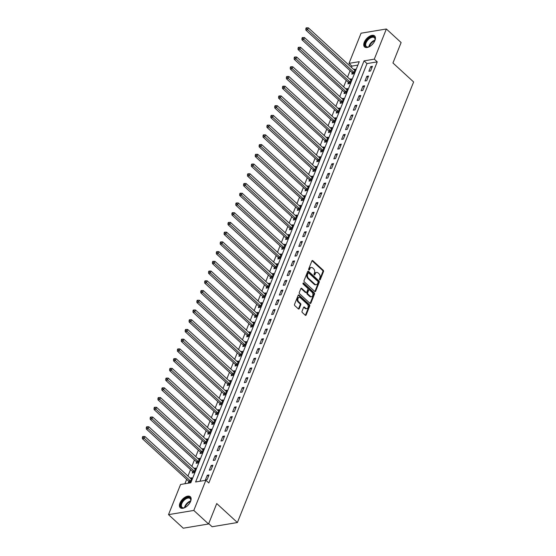 <?xml version="1.0" encoding="UTF-8"?>
<svg xmlns="http://www.w3.org/2000/svg" width="556" height="556" viewBox="0 0 556 556"><rect width="100%" height="100%" fill="white"/><g stroke="black" fill="none" stroke-linecap="round" stroke-linejoin="round"><path stroke-width="0.83" d="M319.644 279.835A0.653 0.452 80.5 0 0 320.263 279.675L323.509 271.557A0.938 0.646 80.5 0 0 323.231 270.258L312.806 260.674A0.938 0.646 80.5 0 0 311.916 260.91L308.67 269.028A0.653 0.452 80.5 0 0 309.483 269.771L309.9 268.722A3.002 2.064 80.5 0 1 311.263 267.464A3.002 2.064 80.5 0 1 312.736 267.978L313.605 268.777A3.002 2.064 80.5 0 1 314.481 272.926L314.057 273.976A0.653 0.452 80.5 0 0 314.87 274.72L315.294 273.67A3.002 2.064 80.5 0 1 316.656 272.412A3.002 2.064 80.5 0 1 318.122 272.926L318.991 273.726A3.002 2.064 80.5 0 1 319.867 277.875L319.45 278.924A0.653 0.452 80.5 0 0 319.644 279.835M179.949 503.11A7.45 4.052 132.6 0 1 184.967 497.252A7.45 4.052 132.6 0 1 190.319 496.737A7.45 4.052 132.6 0 1 190.611 501.338A7.45 4.052 132.6 0 1 185.593 507.197A7.45 4.052 132.6 0 1 180.241 507.711A7.45 4.052 132.6 0 1 179.949 503.11M364.256 42.305A7.45 4.052 132.6 0 1 369.274 36.446A7.45 4.052 132.6 0 1 374.633 35.925A7.45 4.052 132.6 0 1 374.925 40.525A7.45 4.052 132.6 0 1 369.907 46.391A7.45 4.052 132.6 0 1 364.548 46.906A7.45 4.052 132.6 0 1 364.256 42.305M302.047 311.235A0.938 0.646 80.5 0 0 302.325 312.535L305.251 315.224A0.938 0.646 80.5 0 0 306.134 314.988L309.741 305.974A0.938 0.646 80.5 0 0 309.47 304.681L299.038 295.097A0.938 0.646 80.5 0 0 298.148 295.326L294.541 304.347A0.938 0.646 80.5 0 0 294.819 305.64L298.357 308.886A0.938 0.646 80.5 0 0 299.239 308.656L300.782 304.799A0.938 0.646 80.5 0 0 300.511 303.5L298.753 301.894A2.509 1.724 80.5 0 1 297.835 299.239A2.509 1.724 80.5 0 1 299.163 297.37A2.509 1.724 80.5 0 1 300.393 297.801L307.26 304.111A2.509 1.724 80.5 0 1 308.177 306.766A2.509 1.724 80.5 0 1 306.849 308.629A2.509 1.724 80.5 0 1 305.619 308.198L304.479 307.148A0.938 0.646 80.5 0 0 303.59 307.378L302.047 311.235M386.364 28.995L401.119 42.555L392.953 62.988L413.615 81.968L237.398 522.536L216.736 503.555L208.563 523.988L193.801 510.436L168.51 514.641L180.568 484.478L190.826 482.775L359.259 61.66L349.001 63.37L361.066 33.207L386.364 28.995L374.299 59.158L364.041 60.868L195.615 481.976L205.866 480.273L193.801 510.436M205.866 480.273L208.82 482.983L377.253 61.869L374.299 59.158M314.752 291.462A0.938 0.646 80.5 0 0 315.641 291.226L319.241 282.212A0.938 0.646 80.5 0 0 318.97 280.919L308.538 271.335A0.938 0.646 80.5 0 0 307.656 271.564L304.049 280.585A0.938 0.646 80.5 0 0 304.32 281.878L314.752 291.462M314.494 294.096L310.887 303.11A0.938 0.646 80.5 0 1 310.005 303.34L299.573 293.763A0.938 0.646 80.5 0 1 299.295 292.463L300.838 288.606A0.938 0.646 80.5 0 1 301.727 288.376L305.953 292.261A0.938 0.646 80.5 0 0 306.842 292.025L307.864 289.467A0.938 0.646 80.5 0 0 307.593 288.175L303.187 284.123A0.653 0.452 80.5 0 1 303.611 283.06L314.216 292.797A0.938 0.646 80.5 0 1 314.494 294.096L313.806 294.207L310.206 303.222L310.887 303.11M377.253 61.869L366.995 63.579L199.938 481.26M370.734 66.588L368.871 71.258L370.581 70.973L372.444 66.303L370.734 66.588L371.901 67.658M366.849 76.318L364.979 80.988L366.689 80.703L368.552 76.033L366.849 76.318L368.009 77.388M362.957 86.048L361.087 90.718L362.797 90.433L364.66 85.763L362.957 86.048L364.117 87.118M359.065 95.778L357.195 100.448L358.905 100.163L360.774 95.493L359.065 95.778L360.225 96.848M355.173 105.508L353.303 110.178L355.013 109.893L356.882 105.223L355.173 105.508L356.34 106.578M351.281 115.238L349.411 119.908L351.121 119.623L352.99 114.953L351.281 115.238L352.448 116.308M347.389 124.968L345.519 129.638L347.229 129.353L349.099 124.683L347.389 124.968L348.556 126.038M343.497 134.698L341.627 139.368L343.337 139.083L345.206 134.413L343.497 134.698L344.664 135.768M339.605 144.428L337.735 149.098L339.445 148.813L341.315 144.143L339.605 144.428L340.772 145.498M335.713 154.158L333.843 158.828L335.553 158.543L337.422 153.873L335.713 154.158L336.88 155.228M331.821 163.888L329.951 168.558L331.661 168.273L333.53 163.603L331.821 163.888L332.988 164.958M327.929 173.618L326.059 178.288L327.769 178.003L329.638 173.333L327.929 173.618L329.096 174.688M324.037 183.348L322.167 188.018L323.877 187.733L325.746 183.063L324.037 183.348L325.204 184.418M320.145 193.078L318.275 197.748L319.985 197.463L321.854 192.793L320.145 193.078L321.312 194.148M316.253 202.808L314.383 207.478L316.093 207.193L317.962 202.523L316.253 202.808L317.42 203.878M312.361 212.538L310.491 217.208L312.201 216.923L314.07 212.253L312.361 212.538L313.528 213.608M308.469 222.268L306.599 226.938L308.309 226.653L310.178 221.983L308.469 222.268L309.636 223.338M304.577 231.998L302.707 236.668L304.417 236.383L306.286 231.713L304.577 231.998L305.744 233.068M300.685 241.728L298.822 246.398L300.525 246.113L302.394 241.443L300.685 241.728L301.852 242.798M296.793 251.458L294.93 256.128L296.633 255.843L298.502 251.173L296.793 251.458L297.96 252.528M292.901 261.188L291.038 265.858L292.748 265.573L294.61 260.903L292.901 261.188L294.068 262.258M289.009 270.918L287.146 275.588L288.856 275.303L290.719 270.633L289.009 270.918L290.176 271.988M285.117 280.648L283.254 285.318L284.964 285.033L286.826 280.363L285.117 280.648L286.284 281.718M281.232 290.378L279.362 295.048L281.072 294.763L282.935 290.093L281.232 290.378L282.392 291.448M277.34 300.108L275.47 304.778L277.18 304.493L279.042 299.823L277.34 300.108L278.5 301.178M273.448 309.838L271.578 314.508L273.288 314.223L275.157 309.553L273.448 309.838L274.608 310.908M269.556 319.568L267.686 324.238L269.396 323.953L271.265 319.283L269.556 319.568L270.723 320.638M265.664 329.298L263.794 333.968L265.504 333.683L267.373 329.013L265.664 329.298L266.831 330.368M261.772 339.028L259.902 343.698L261.612 343.413L263.481 338.743L261.772 339.028L262.939 340.098M257.88 348.758L256.01 353.428L257.72 353.143L259.589 348.473L257.88 348.758L259.047 349.828M253.988 358.488L252.118 363.158L253.828 362.873L255.697 358.203L253.988 358.488L255.155 359.558M250.096 368.218L248.226 372.888L249.936 372.603L251.805 367.933L250.096 368.218L251.263 369.288M246.204 377.948L244.334 382.618L246.044 382.333L247.913 377.663L246.204 377.948L247.371 379.018M242.312 387.678L240.442 392.348L242.152 392.063L244.021 387.393L242.312 387.678L243.479 388.748M238.42 397.408L236.55 402.078L238.26 401.793L240.129 397.123L238.42 397.408L239.587 398.478M234.528 407.138L232.658 411.808L234.368 411.523L236.237 406.853L234.528 407.138L235.695 408.208M230.636 416.861L228.766 421.531L230.476 421.253L232.345 416.583L230.636 416.861L231.803 417.938M226.744 426.591L224.874 431.261L226.584 430.983L228.453 426.313L226.744 426.591L227.911 427.668M222.852 436.321L220.982 440.991L222.692 440.713L224.561 436.043L222.852 436.321L224.019 437.398M218.96 446.051L217.09 450.721L218.8 450.443L220.669 445.773L218.96 446.051L220.127 447.128M215.068 455.781L213.205 460.451L214.908 460.166L216.777 455.496L215.068 455.781L216.235 456.858M211.176 465.511L209.313 470.181L211.016 469.896L212.885 465.226L211.176 465.511L212.343 466.588M207.284 475.241L205.421 479.911L207.131 479.626L208.993 474.956L207.284 475.241L208.451 476.318M357.883 65.094L351.955 66.081L351.427 67.401M350.106 70.702L347.535 77.131M346.214 80.432L343.643 86.861M342.322 90.162L339.751 96.591M338.43 99.892L335.859 106.321M334.538 109.622L331.967 116.051M330.646 119.352L328.075 125.781M326.754 129.082L324.183 135.511M322.862 138.812L320.291 145.241M318.97 148.542L316.399 154.971M315.078 158.272L312.507 164.701M311.186 168.002L308.615 174.431M307.294 177.732L304.73 184.161M303.402 187.462L300.838 193.891M299.517 197.192L296.946 203.621M295.625 206.922L293.054 213.351M291.733 216.652L289.162 223.081M287.841 226.382L285.27 232.811M283.949 236.112L281.378 242.541M280.057 245.842L277.486 252.271M276.165 255.572L273.594 262.001M272.273 265.302L269.702 271.731M268.381 275.032L265.81 281.461M264.489 284.762L261.918 291.191M260.597 294.492L258.026 300.921M256.705 304.222L254.134 310.651M252.813 313.952L250.242 320.381M248.921 323.682L246.35 330.111M245.029 333.412L242.458 339.841M241.137 343.142L238.566 349.571M237.245 352.872L234.674 359.301M233.353 362.602L230.782 369.031M229.461 372.332L226.89 378.761M225.569 382.062L222.998 388.491M221.677 391.792L219.113 398.221M217.792 401.522L215.221 407.951M213.9 411.252L211.329 417.681M210.008 420.982L207.437 427.411M206.116 430.712L203.545 437.141M202.224 440.442L199.653 446.871M198.332 450.172L195.761 456.601M194.44 459.902L191.869 466.331M190.548 469.632L187.977 476.061M186.656 479.362L184.898 483.762M354.589 70.299L353.644 69.43L355.353 69.152L353.484 73.816L351.781 74.101L352.282 72.836M350.697 80.029L349.752 79.16L351.461 78.876L349.592 83.546L347.889 83.831L348.39 82.566M346.805 89.759L345.86 88.891L347.57 88.606L345.707 93.276L343.997 93.561L344.498 92.296M342.913 99.489L341.968 98.62L343.677 98.336L341.815 103.006L340.105 103.291L340.613 102.026M339.021 109.219L338.076 108.35L339.785 108.066L337.923 112.736L336.213 113.021L336.721 111.756M335.136 118.949L334.184 118.087L335.893 117.796L334.031 122.466L332.321 122.751L332.829 121.486M331.244 128.679L330.292 127.817L332.001 127.526L330.139 132.196L328.429 132.481L328.937 131.216M327.352 138.409L326.4 137.547L328.116 137.256L326.247 141.926L324.537 142.211L325.045 140.946M323.46 148.139L322.508 147.277L324.224 146.986L322.355 151.656L320.645 151.941L321.153 150.676M319.568 157.869L318.616 157.007L320.332 156.716L318.463 161.386L316.753 161.671L317.261 160.406M315.676 167.599L314.724 166.737L316.44 166.446L314.571 171.116L312.861 171.401L313.369 170.136M311.784 177.329L310.832 176.467L312.548 176.176L310.679 180.846L308.969 181.131L309.477 179.866M307.892 187.059L306.94 186.197L308.656 185.906L306.787 190.576L305.077 190.861L305.585 189.596M304 196.789L303.055 195.92L304.764 195.636L302.895 200.306L301.185 200.591L301.693 199.326M300.108 206.519L299.163 205.65L300.872 205.366L299.003 210.036L297.293 210.321L297.801 209.056M296.216 216.249L295.271 215.38L296.98 215.096L295.111 219.766L293.401 220.051L293.909 218.786M292.324 225.979L291.379 225.11L293.088 224.826L291.219 229.496L289.509 229.781L290.017 228.516M288.432 235.709L287.487 234.84L289.196 234.556L287.327 239.226L285.617 239.511L286.125 238.246M284.54 245.439L283.595 244.57L285.304 244.286L283.435 248.956L281.725 249.241L282.233 247.976M280.648 255.169L279.703 254.3L281.412 254.016L279.543 258.686L277.833 258.971L278.341 257.706M276.756 264.899L275.811 264.03L277.52 263.746L275.651 268.416L273.941 268.701L274.449 267.436M272.864 274.629L271.919 273.76L273.628 273.476L271.759 278.146L270.049 278.431L270.557 277.166M268.972 284.359L268.027 283.49L269.736 283.206L267.867 287.876L266.164 288.161L266.665 286.896M265.08 294.089L264.135 293.22L265.844 292.936L263.975 297.606L262.272 297.891L262.773 296.626M261.188 303.819L260.243 302.95L261.952 302.666L260.09 307.336L258.38 307.621L258.881 306.356M257.296 313.549L256.351 312.68L258.06 312.396L256.198 317.066L254.488 317.351L254.995 316.086M253.404 323.279L252.459 322.41L254.168 322.126L252.306 326.796L250.596 327.081L251.103 325.816M249.519 333.009L248.567 332.147L250.276 331.856L248.414 336.526L246.704 336.811L247.211 335.546M245.627 342.739L244.675 341.877L246.384 341.586L244.522 346.256L242.812 346.541L243.32 345.276M241.735 352.469L240.783 351.607L242.499 351.316L240.63 355.986L238.92 356.271L239.427 355.006M237.843 362.199L236.891 361.337L238.607 361.046L236.738 365.716L235.028 366.001L235.535 364.736M233.951 371.929L232.999 371.067L234.715 370.776L232.846 375.446L231.136 375.731L231.643 374.466M230.059 381.659L229.107 380.797L230.823 380.506L228.954 385.176L227.244 385.461L227.751 384.196M226.167 391.389L225.215 390.527L226.931 390.236L225.062 394.906L223.352 395.191L223.859 393.926M222.275 401.119L221.33 400.25L223.039 399.966L221.17 404.636L219.46 404.921L219.967 403.656M218.383 410.849L217.438 409.98L219.147 409.696L217.278 414.366L215.568 414.651L216.075 413.386M214.491 420.579L213.546 419.71L215.255 419.426L213.386 424.096L211.676 424.381L212.183 423.116M210.599 430.309L209.654 429.44L211.363 429.156L209.494 433.826L207.784 434.111L208.291 432.846M206.707 440.039L205.762 439.17L207.471 438.886L205.602 443.556L203.892 443.841L204.399 442.576M202.815 449.769L201.87 448.9L203.579 448.616L201.71 453.286L200 453.571L200.507 452.306M198.923 459.499L197.978 458.63L199.687 458.346L197.818 463.016L196.108 463.301L196.615 462.036M195.031 469.229L194.086 468.36L195.795 468.076L193.926 472.746L192.216 473.031L192.724 471.766M191.139 478.959L190.194 478.09L191.903 477.806L190.034 482.476L188.324 482.761L188.831 481.496M208.708 523.627L212.107 526.747L237.398 522.536M208.563 523.988L183.265 528.2L168.51 514.641M351.955 66.081L349.001 63.37M366.995 63.579L364.041 60.868M316.656 272.412L315.968 272.53A3.002 2.064 80.5 0 0 314.606 273.788L315.294 273.67M314.87 274.72L314.203 274.831L314.606 273.788M311.263 267.464L310.582 267.575A3.002 2.064 80.5 0 0 309.219 268.833L309.9 268.722M308.802 269.868L309.219 268.833M320.263 279.675L319.589 279.786L322.827 271.669A0.938 0.646 80.5 0 0 322.549 270.369L312.118 260.792A0.938 0.646 80.5 0 0 312.027 260.715M314.849 291.532A0.938 0.646 80.5 0 0 314.953 291.344L318.56 282.323A0.938 0.646 80.5 0 0 318.289 281.03L307.857 271.446A0.938 0.646 80.5 0 0 307.76 271.377M318.095 282.309A0.653 0.452 80.5 0 0 317.907 281.399L308.747 272.989A0.653 0.452 80.5 0 0 308.128 273.156L307.683 274.261A3.002 2.064 80.5 0 0 308.566 278.41L314.821 284.158A3.002 2.064 80.5 0 0 316.294 284.672A3.002 2.064 80.5 0 0 317.657 283.414L318.095 282.309M308.066 273.107A0.653 0.452 80.5 0 0 307.447 273.267L308.128 273.156M316.294 284.672L315.606 284.783A3.002 2.064 80.5 0 1 314.14 284.269L307.878 278.521A3.002 2.064 80.5 0 1 307.002 274.372L307.447 273.267M306.412 292.421L305.73 292.532A0.938 0.646 80.5 0 1 305.272 292.373L301.039 288.488A0.938 0.646 80.5 0 0 300.949 288.411M302.992 283.226L313.535 292.908L314.216 292.797M310.345 296.292A2.509 1.724 80.5 0 0 311.575 296.723A2.509 1.724 80.5 0 0 312.903 294.854A2.509 1.724 80.5 0 0 311.979 292.206L309.56 289.982A0.938 0.646 80.5 0 0 308.677 290.211L307.649 292.776A0.938 0.646 80.5 0 0 307.927 294.068L310.345 296.292L309.664 296.404A2.509 1.724 80.5 0 0 310.887 296.834L311.575 296.723M309.101 289.822L308.42 289.933A0.938 0.646 80.5 0 0 307.989 290.329L308.677 290.211M309.664 296.404L307.239 294.18A0.938 0.646 80.5 0 1 306.968 292.887L307.989 290.329M313.806 294.207A0.938 0.646 80.5 0 0 313.535 292.908M306.849 308.629L306.168 308.74A2.509 1.724 80.5 0 1 304.938 308.309L303.791 307.26A0.938 0.646 80.5 0 0 303.701 307.19M299.163 297.37L298.475 297.488A2.509 1.724 80.5 0 0 297.147 299.35A2.509 1.724 80.5 0 0 298.072 302.005L298.753 301.894M298.447 308.962A0.938 0.646 80.5 0 0 298.558 308.768L300.101 304.91A0.938 0.646 80.5 0 0 299.823 303.618L298.072 302.005M305.341 315.294A0.938 0.646 80.5 0 0 305.452 315.106L309.06 306.085A0.938 0.646 80.5 0 0 308.782 304.792L298.35 295.208A0.938 0.646 80.5 0 0 298.259 295.139M354.846 70.417L354.756 70.39A0.952 0.66 -99.5 0 1 354.513 70.237L308.344 27.835L307.565 29.781L305.856 30.066L352.024 72.468A0.952 0.66 -99.5 0 1 352.226 72.732L352.872 73.92M306.523 28.578L306.829 27.8L306.147 27.911L305.835 28.69L306.523 28.578L353.734 72.183A0.952 0.66 -99.5 0 1 353.936 72.447L353.991 72.551M306.829 27.8L308.344 27.835M305.856 30.066L305.835 28.69M350.954 80.147L350.864 80.12A0.952 0.66 -99.5 0 1 350.621 79.967L304.452 37.565L303.673 39.511L301.964 39.796L348.132 82.198A0.952 0.66 -99.5 0 1 348.334 82.462L348.98 83.65M302.631 38.308L302.937 37.53L302.255 37.641L301.943 38.42L302.631 38.308L349.842 81.913A0.952 0.66 -99.5 0 1 350.044 82.177L350.099 82.281M302.937 37.53L304.452 37.565M301.964 39.796L301.943 38.42M347.062 89.877L346.972 89.843A0.952 0.66 -99.5 0 1 346.729 89.697L300.56 47.295L299.781 49.241L298.072 49.526L344.247 91.928A0.952 0.66 -99.5 0 1 344.442 92.192L345.088 93.38M298.739 48.038L299.045 47.26L298.363 47.371L298.051 48.15L298.739 48.038L345.95 91.643A0.952 0.66 -99.5 0 1 346.152 91.907L346.207 92.011M299.045 47.26L300.56 47.295M298.072 49.526L298.051 48.15M343.17 99.607L343.08 99.573A0.952 0.66 -99.5 0 1 342.837 99.427L296.668 57.025L295.889 58.971L294.18 59.256L340.355 101.658A0.952 0.66 -99.5 0 1 340.55 101.922L341.196 103.11M294.847 57.768L295.16 56.99L294.471 57.101L294.159 57.88L294.847 57.768L342.058 101.373A0.952 0.66 -99.5 0 1 342.26 101.637L342.315 101.741M295.16 56.99L296.668 57.025M294.18 59.256L294.159 57.88M339.285 109.337L339.188 109.303A0.952 0.66 -99.5 0 1 338.951 109.157L292.776 66.755L291.997 68.701L290.288 68.986L336.463 111.388A0.952 0.66 -99.5 0 1 336.658 111.652L337.304 112.84M290.955 67.498L291.268 66.72L290.579 66.831L290.267 67.61L290.955 67.498L338.173 111.103A0.952 0.66 -99.5 0 1 338.368 111.367L338.423 111.471M291.268 66.72L292.776 66.755M290.288 68.986L290.267 67.61M369.74 46.489A6.45 3.51 132.6 0 1 368.419 47.003A6.45 3.51 132.6 0 1 365.931 46.787A6.45 3.51 132.6 0 1 367.113 39.886A6.45 3.51 132.6 0 1 374.188 36.918A6.45 3.51 132.6 0 1 375.057 39.775A6.45 3.51 132.6 0 1 374.654 41.13M375.015 39.99A5.97 3.253 -47.4 0 0 374.397 37.725A5.97 3.253 -47.4 0 0 374.181 37.551A5.97 3.253 -47.4 0 0 367.794 40.115A5.97 3.253 -47.4 0 0 366.321 46.516A5.97 3.253 -47.4 0 0 366.536 46.69A5.97 3.253 -47.4 0 0 368.628 46.94M371.867 44.876A4.705 2.558 132.6 0 1 373.229 43.389M374.952 36.293A7.402 4.031 -47.4 0 0 374.8 36.182A7.402 4.031 -47.4 0 0 366.981 39.254A7.402 4.031 -47.4 0 0 364.945 47.191M185.426 507.294A6.45 3.51 132.6 0 1 184.105 507.816A6.45 3.51 132.6 0 1 181.138 503.423A6.45 3.51 132.6 0 1 187.247 497.544A6.45 3.51 132.6 0 1 190.75 500.581A6.45 3.51 132.6 0 1 190.367 501.887A6.45 3.51 132.6 0 1 190.347 501.943M190.708 500.803A5.97 3.253 -47.4 0 0 190.089 498.53A5.97 3.253 -47.4 0 0 185.794 498.947A5.97 3.253 -47.4 0 0 181.777 503.639A5.97 3.253 -47.4 0 0 182.007 507.329A5.97 3.253 -47.4 0 0 184.321 507.753M190.638 497.106A7.402 4.031 -47.4 0 0 185.329 497.787A7.402 4.031 -47.4 0 0 180.457 503.541A7.402 4.031 -47.4 0 0 180.63 508.003M187.553 505.689A4.705 2.558 132.6 0 1 188.922 504.195M335.393 119.067L335.303 119.033A0.952 0.66 -99.5 0 1 335.06 118.887L288.884 76.485L288.105 78.431L286.403 78.716L332.571 121.118A0.952 0.66 -99.5 0 1 332.766 121.382L333.412 122.57M287.063 77.228L287.376 76.45L286.688 76.561L286.375 77.34L287.063 77.228L334.281 120.833A0.952 0.66 -99.5 0 1 334.476 121.097L334.538 121.201M287.376 76.45L288.884 76.485M286.403 78.716L286.375 77.34M331.501 128.797L331.411 128.763A0.952 0.66 -99.5 0 1 331.167 128.617L284.992 86.215L284.213 88.161L282.511 88.446L328.679 130.848A0.952 0.66 -99.5 0 1 328.874 131.112L329.52 132.3M283.171 86.958L283.484 86.18L282.795 86.291L282.483 87.07L283.171 86.958L330.389 130.563A0.952 0.66 -99.5 0 1 330.584 130.827L330.646 130.931M283.484 86.18L284.992 86.215M282.511 88.446L282.483 87.07M327.609 138.527L327.519 138.493A0.952 0.66 -99.5 0 1 327.275 138.347L281.107 95.945L280.328 97.891L278.619 98.176L324.787 140.578A0.952 0.66 -99.5 0 1 324.982 140.842L325.628 142.03M279.279 96.688L279.592 95.91L278.904 96.021L278.598 96.8L279.279 96.688L326.497 140.293A0.952 0.66 -99.5 0 1 326.692 140.557L326.754 140.661M279.592 95.91L281.107 95.945M278.619 98.176L278.598 96.8M323.717 148.257L323.627 148.223A0.952 0.66 -99.5 0 1 323.383 148.077L277.215 105.675L276.436 107.621L274.727 107.906L320.895 150.308A0.952 0.66 -99.5 0 1 321.09 150.572L321.743 151.76M275.387 106.418L275.7 105.64L275.011 105.751L274.706 106.53L275.387 106.418L322.605 150.023A0.952 0.66 -99.5 0 1 322.8 150.287L322.862 150.391M275.7 105.64L277.215 105.675M274.727 107.906L274.706 106.53M319.825 157.987L319.735 157.953A0.952 0.66 -99.5 0 1 319.491 157.807L273.323 115.405L272.544 117.351L270.835 117.636L317.003 160.038A0.952 0.66 -99.5 0 1 317.198 160.302L317.851 161.49M271.495 116.148L271.808 115.37L271.12 115.481L270.814 116.26L271.495 116.148L318.713 159.753A0.952 0.66 -99.5 0 1 318.908 160.017L318.97 160.121M271.808 115.37L273.323 115.405M270.835 117.636L270.814 116.26M315.933 167.717L315.843 167.683A0.952 0.66 -99.5 0 1 315.599 167.537L269.431 125.135L268.652 127.081L266.943 127.366L313.111 169.768A0.952 0.66 -99.5 0 1 313.306 170.032L313.959 171.22M267.603 125.878L267.916 125.1L267.227 125.211L266.922 125.99L267.603 125.878L314.821 169.483A0.952 0.66 -99.5 0 1 315.016 169.747L315.078 169.851M267.916 125.1L269.431 125.135M266.943 127.366L266.922 125.99M312.041 177.447L311.951 177.413A0.952 0.66 -99.5 0 1 311.707 177.267L265.539 134.865L264.76 136.811L263.051 137.096L309.219 179.498A0.952 0.66 -99.5 0 1 309.414 179.755L310.067 180.95M263.711 135.608L264.024 134.83L263.342 134.941L263.03 135.72L263.711 135.608L310.929 179.213A0.952 0.66 -99.5 0 1 311.124 179.477L311.186 179.581M264.024 134.83L265.539 134.865M263.051 137.096L263.03 135.72M308.149 187.177L308.059 187.143A0.952 0.66 -99.5 0 1 307.815 186.997L261.647 144.595L260.868 146.541L259.159 146.826L305.327 189.228A0.952 0.66 -99.5 0 1 305.522 189.485L306.175 190.68M259.819 145.338L260.132 144.56L259.45 144.671L259.138 145.45L259.819 145.338L307.037 188.943A0.952 0.66 -99.5 0 1 307.232 189.207L307.294 189.311M260.132 144.56L261.647 144.595M259.159 146.826L259.138 145.45M304.257 196.907L304.167 196.873A0.952 0.66 -99.5 0 1 303.923 196.727L257.755 154.325L256.976 156.271L255.267 156.556L301.435 198.958A0.952 0.66 -99.5 0 1 301.637 199.215L302.283 200.41M255.927 155.068L256.24 154.29L255.558 154.401L255.246 155.18L255.927 155.068L303.145 198.673A0.952 0.66 -99.5 0 1 303.34 198.937L303.402 199.041M256.24 154.29L257.755 154.325M255.267 156.556L255.246 155.18M300.365 206.63L300.275 206.603A0.952 0.66 -99.5 0 1 300.031 206.457L253.863 164.055L253.084 166.001L251.375 166.286L297.543 208.688A0.952 0.66 -99.5 0 1 297.745 208.945L298.391 210.14M252.035 164.798L252.348 164.02L251.666 164.131L251.354 164.91L252.035 164.798L299.253 208.403A0.952 0.66 -99.5 0 1 299.448 208.667L299.51 208.771M252.348 164.02L253.863 164.055M251.375 166.286L251.354 164.91M296.473 216.36L296.383 216.333A0.952 0.66 -99.5 0 1 296.139 216.187L249.971 173.785L249.192 175.731L247.483 176.016L293.651 218.418A0.952 0.66 -99.5 0 1 293.853 218.675L294.499 219.87M248.143 174.528L248.456 173.75L247.774 173.861L247.462 174.64L248.143 174.528L295.361 218.133A0.952 0.66 -99.5 0 1 295.563 218.39L295.618 218.501M248.456 173.75L249.971 173.785M247.483 176.016L247.462 174.64M292.581 226.09L292.491 226.063A0.952 0.66 -99.5 0 1 292.248 225.917L246.079 183.515L245.3 185.461L243.591 185.746L289.759 228.148A0.952 0.66 -99.5 0 1 289.961 228.405L290.607 229.6M244.251 184.258L244.564 183.48L243.882 183.591L243.57 184.37L244.251 184.258L291.469 227.863A0.952 0.66 -99.5 0 1 291.671 228.12L291.726 228.231M244.564 183.48L246.079 183.515M243.591 185.746L243.57 184.37M288.689 235.82L288.599 235.793A0.952 0.66 -99.5 0 1 288.355 235.647L242.187 193.245L241.408 195.191L239.699 195.476L285.867 237.878A0.952 0.66 -99.5 0 1 286.069 238.135L286.715 239.33M240.359 193.988L240.672 193.21L239.99 193.321L239.678 194.1L240.359 193.988L287.577 237.593A0.952 0.66 -99.5 0 1 287.779 237.85L287.834 237.961M240.672 193.21L242.187 193.245M239.699 195.476L239.678 194.1M284.797 245.55L284.707 245.523A0.952 0.66 -99.5 0 1 284.464 245.377L238.295 202.975L237.516 204.921L235.807 205.206L281.975 247.608A0.952 0.66 -99.5 0 1 282.177 247.865L282.823 249.06M236.467 203.718L236.78 202.94L236.098 203.051L235.786 203.83L236.467 203.718L283.685 247.323A0.952 0.66 -99.5 0 1 283.887 247.58L283.942 247.691M236.78 202.94L238.295 202.975M235.807 205.206L235.786 203.83M280.905 255.28L280.815 255.253A0.952 0.66 -99.5 0 1 280.571 255.107L234.403 212.705L233.624 214.651L231.915 214.936L278.083 257.338A0.952 0.66 -99.5 0 1 278.285 257.595L278.931 258.79M232.575 213.448L232.888 212.67L232.206 212.781L231.894 213.56L232.575 213.448L279.793 257.053A0.952 0.66 -99.5 0 1 279.995 257.31L280.05 257.421M232.888 212.67L234.403 212.705M231.915 214.936L231.894 213.56M277.013 265.01L276.923 264.983A0.952 0.66 -99.5 0 1 276.68 264.837L230.511 222.435L229.732 224.381L228.023 224.666L274.191 267.068A0.952 0.66 -99.5 0 1 274.393 267.325L275.039 268.52M228.69 223.178L228.996 222.4L228.314 222.511L228.002 223.29L228.69 223.178L275.901 266.783A0.952 0.66 -99.5 0 1 276.103 267.04L276.158 267.151M228.996 222.4L230.511 222.435M228.023 224.666L228.002 223.29M273.121 274.74L273.031 274.713A0.952 0.66 -99.5 0 1 272.787 274.567L226.619 232.165L225.84 234.111L224.131 234.396L270.299 276.798A0.952 0.66 -99.5 0 1 270.501 277.055L271.147 278.25M224.798 232.908L225.104 232.13L224.422 232.241L224.11 233.02L224.798 232.908L272.009 276.513A0.952 0.66 -99.5 0 1 272.211 276.77L272.266 276.881M225.104 232.13L226.619 232.165M224.131 234.396L224.11 233.02M269.229 284.47L269.139 284.443A0.952 0.66 -99.5 0 1 268.895 284.297L222.727 241.895L221.948 243.841L220.239 244.126L266.407 286.528A0.952 0.66 -99.5 0 1 266.609 286.785L267.255 287.98M220.906 242.638L221.212 241.86L220.53 241.971L220.218 242.75L220.906 242.638L268.117 286.243A0.952 0.66 -99.5 0 1 268.319 286.5L268.374 286.611M221.212 241.86L222.727 241.895M220.239 244.126L220.218 242.75M265.337 294.2L265.247 294.173A0.952 0.66 -99.5 0 1 265.003 294.027L218.835 251.625L218.056 253.571L216.347 253.856L262.515 296.258A0.952 0.66 -99.5 0 1 262.717 296.515L263.363 297.71M217.014 252.368L217.32 251.59L216.638 251.701L216.326 252.48L217.014 252.368L264.225 295.973A0.952 0.66 -99.5 0 1 264.427 296.23L264.482 296.341M217.32 251.59L218.835 251.625M216.347 253.856L216.326 252.48M261.445 303.93L261.355 303.903A0.952 0.66 -99.5 0 1 261.111 303.757L214.943 261.355L214.164 263.301L212.455 263.586L258.63 305.988A0.952 0.66 -99.5 0 1 258.825 306.245L259.471 307.44M213.122 262.098L213.428 261.32L212.746 261.431L212.434 262.21L213.122 262.098L260.333 305.703A0.952 0.66 -99.5 0 1 260.535 305.96L260.59 306.071M213.428 261.32L214.943 261.355M212.455 263.586L212.434 262.21M257.553 313.66L257.463 313.633A0.952 0.66 -99.5 0 1 257.219 313.487L211.051 271.085L210.272 273.031L208.563 273.316L254.738 315.718A0.952 0.66 -99.5 0 1 254.933 315.975L255.579 317.17M209.23 271.828L209.542 271.05L208.854 271.161L208.542 271.94L209.23 271.828L256.441 315.433A0.952 0.66 -99.5 0 1 256.643 315.69L256.698 315.801M209.542 271.05L211.051 271.085M208.563 273.316L208.542 271.94M253.668 323.39L253.571 323.363A0.952 0.66 -99.5 0 1 253.334 323.217L207.159 280.815L206.38 282.761L204.671 283.046L250.846 325.448A0.952 0.66 -99.5 0 1 251.041 325.705L251.687 326.9M205.338 281.558L205.65 280.78L204.962 280.891L204.65 281.67L205.338 281.558L252.556 325.163A0.952 0.66 -99.5 0 1 252.751 325.42L252.806 325.531M205.65 280.78L207.159 280.815M204.671 283.046L204.65 281.67M249.776 333.12L249.686 333.093A0.952 0.66 -99.5 0 1 249.442 332.947L203.267 290.545L202.488 292.491L200.785 292.776L246.954 335.178A0.952 0.66 -99.5 0 1 247.149 335.435L247.795 336.63M201.446 291.288L201.758 290.51L201.07 290.621L200.758 291.4L201.446 291.288L248.664 334.893A0.952 0.66 -99.5 0 1 248.859 335.15L248.921 335.261M201.758 290.51L203.267 290.545M200.785 292.776L200.758 291.4M245.884 342.85L245.794 342.823A0.952 0.66 -99.5 0 1 245.55 342.677L199.375 300.275L198.596 302.221L196.893 302.506L243.062 344.908A0.952 0.66 -99.5 0 1 243.257 345.165L243.903 346.36M197.554 301.018L197.866 300.24L197.178 300.351L196.873 301.13L197.554 301.018L244.772 344.623A0.952 0.66 -99.5 0 1 244.967 344.88L245.029 344.991M197.866 300.24L199.375 300.275M196.893 302.506L196.873 301.13M241.992 352.58L241.902 352.553A0.952 0.66 -99.5 0 1 241.658 352.407L195.49 310.005L194.711 311.951L193.001 312.236L239.17 354.638A0.952 0.66 -99.5 0 1 239.365 354.895L240.018 356.09M193.662 310.748L193.975 309.97L193.286 310.081L192.981 310.86L193.662 310.748L240.88 354.353A0.952 0.66 -99.5 0 1 241.075 354.61L241.137 354.721M193.975 309.97L195.49 310.005M193.001 312.236L192.981 310.86M238.1 362.31L238.01 362.283A0.952 0.66 -99.5 0 1 237.766 362.137L191.598 319.735L190.819 321.681L189.109 321.966L235.278 364.368A0.952 0.66 -99.5 0 1 235.473 364.625L236.126 365.82M189.77 320.478L190.082 319.7L189.394 319.811L189.089 320.59L189.77 320.478L236.988 364.083A0.952 0.66 -99.5 0 1 237.183 364.34L237.245 364.451M190.082 319.7L191.598 319.735M189.109 321.966L189.089 320.59M234.208 372.04L234.118 372.013A0.952 0.66 -99.5 0 1 233.874 371.867L187.706 329.465L186.927 331.411L185.218 331.696L231.386 374.098A0.952 0.66 -99.5 0 1 231.581 374.355L232.234 375.55M185.878 330.208L186.19 329.43L185.502 329.541L185.197 330.32L185.878 330.208L233.096 373.813A0.952 0.66 -99.5 0 1 233.291 374.07L233.353 374.181M186.19 329.43L187.706 329.465M185.218 331.696L185.197 330.32M230.316 381.77L230.226 381.743A0.952 0.66 -99.5 0 1 229.982 381.597L183.814 339.195L183.035 341.141L181.325 341.426L227.494 383.828A0.952 0.66 -99.5 0 1 227.689 384.085L228.342 385.28M181.986 339.938L182.298 339.16L181.61 339.271L181.305 340.05L181.986 339.938L229.204 383.543A0.952 0.66 -99.5 0 1 229.399 383.8L229.461 383.911M182.298 339.16L183.814 339.195M181.325 341.426L181.305 340.05M226.424 391.5L226.334 391.473A0.952 0.66 -99.5 0 1 226.09 391.327L179.922 348.925L179.143 350.871L177.434 351.156L223.602 393.558A0.952 0.66 -99.5 0 1 223.797 393.815L224.45 395.01M178.094 349.668L178.406 348.89L177.725 349.001L177.413 349.78L178.094 349.668L225.312 393.273A0.952 0.66 -99.5 0 1 225.507 393.53L225.569 393.641M178.406 348.89L179.922 348.925M177.434 351.156L177.413 349.78M222.532 401.23L222.442 401.203A0.952 0.66 -99.5 0 1 222.198 401.057L176.03 358.655L175.251 360.601L173.541 360.886L219.71 403.288A0.952 0.66 -99.5 0 1 219.905 403.545L220.558 404.74M174.202 359.391L174.514 358.613L173.833 358.731L173.521 359.51L174.202 359.391L221.42 403.003A0.952 0.66 -99.5 0 1 221.615 403.26L221.677 403.371M174.514 358.613L176.03 358.655M173.541 360.886L173.521 359.51M218.64 410.96L218.55 410.933A0.952 0.66 -99.5 0 1 218.306 410.787L172.138 368.385L171.359 370.331L169.649 370.616L215.818 413.018A0.952 0.66 -99.5 0 1 216.02 413.275L216.666 414.47M170.31 369.121L170.622 368.343L169.941 368.461L169.629 369.24L170.31 369.121L217.528 412.733A0.952 0.66 -99.5 0 1 217.723 412.99L217.785 413.101M170.622 368.343L172.138 368.385M169.649 370.616L169.629 369.24M214.748 420.69L214.658 420.663A0.952 0.66 -99.5 0 1 214.414 420.517L168.246 378.115L167.467 380.061L165.757 380.346L211.926 422.748A0.952 0.66 -99.5 0 1 212.128 423.005L212.774 424.2M166.418 378.851L166.731 378.073L166.049 378.191L165.737 378.97L166.418 378.851L213.636 422.463A0.952 0.66 -99.5 0 1 213.831 422.72L213.893 422.831M166.731 378.073L168.246 378.115M165.757 380.346L165.737 378.97M210.856 430.42L210.766 430.393A0.952 0.66 -99.5 0 1 210.522 430.247L164.354 387.845L163.575 389.791L161.865 390.076L208.034 432.478A0.952 0.66 -99.5 0 1 208.236 432.735L208.882 433.93M162.526 388.581L162.839 387.803L162.157 387.921L161.845 388.7L162.526 388.581L209.744 432.193A0.952 0.66 -99.5 0 1 209.946 432.45L210.001 432.561M162.839 387.803L164.354 387.845M161.865 390.076L161.845 388.7M206.964 440.15L206.874 440.123A0.952 0.66 -99.5 0 1 206.63 439.977L160.462 397.575L159.683 399.521L157.974 399.806L204.142 442.208A0.952 0.66 -99.5 0 1 204.344 442.465L204.99 443.66M158.634 398.311L158.946 397.533L158.265 397.651L157.953 398.43L158.634 398.311L205.852 441.923A0.952 0.66 -99.5 0 1 206.054 442.18L206.109 442.291M158.946 397.533L160.462 397.575M157.974 399.806L157.953 398.43M203.072 449.88L202.982 449.853A0.952 0.66 -99.5 0 1 202.738 449.707L156.57 407.305L155.791 409.251L154.081 409.536L200.25 451.938A0.952 0.66 -99.5 0 1 200.452 452.195L201.098 453.39M154.742 408.041L155.054 407.263L154.373 407.381L154.061 408.16L154.742 408.041L201.96 451.653A0.952 0.66 -99.5 0 1 202.162 451.91L202.217 452.021M155.054 407.263L156.57 407.305M154.081 409.536L154.061 408.16M199.18 459.61L199.09 459.583A0.952 0.66 -99.5 0 1 198.846 459.437L152.678 417.035L151.899 418.981L150.189 419.259L196.358 461.668A0.952 0.66 -99.5 0 1 196.56 461.925L197.206 463.12M150.85 417.771L151.162 416.993L150.481 417.111L150.169 417.89L150.85 417.771L198.068 461.383A0.952 0.66 -99.5 0 1 198.27 461.64L198.325 461.751M151.162 416.993L152.678 417.035M150.189 419.259L150.169 417.89M195.288 469.34L195.198 469.313A0.952 0.66 -99.5 0 1 194.954 469.167L148.786 426.765L148.007 428.711L146.297 428.989L192.466 471.398A0.952 0.66 -99.5 0 1 192.668 471.655L193.314 472.85M146.958 427.501L147.27 426.723L146.589 426.841L146.277 427.62L146.958 427.501L194.176 471.113A0.952 0.66 -99.5 0 1 194.378 471.37L194.433 471.481M147.27 426.723L148.786 426.765M146.297 428.989L146.277 427.62M191.396 479.07L191.306 479.043A0.952 0.66 -99.5 0 1 191.062 478.897L144.894 436.495L144.115 438.441L142.405 438.719L188.574 481.128A0.952 0.66 -99.5 0 1 188.776 481.385L189.422 482.58M143.073 437.231L143.379 436.453L142.697 436.571L142.385 437.35L143.073 437.231L190.284 480.843A0.952 0.66 -99.5 0 1 190.486 481.1L190.541 481.211M143.379 436.453L144.894 436.495M142.405 438.719L142.385 437.35M308.816 269.882L309.483 269.771M312.118 260.792L312.806 260.674M322.549 270.369L323.231 270.258M322.827 271.669L323.509 271.557M307.857 271.446L308.538 271.335M318.289 281.03L318.97 280.919M318.56 282.323L319.241 282.212M314.953 291.344L315.641 291.226M307.002 274.372L307.683 274.261M307.878 278.521L308.566 278.41M314.14 284.269L314.821 284.158M301.039 288.488L301.727 288.376M305.272 292.373L305.953 292.261M303.027 283.157L303.611 283.06M306.968 292.887L307.649 292.776M307.239 294.18L307.927 294.068M303.791 307.26L304.479 307.148M304.938 308.309L305.619 308.198M299.823 303.618L300.511 303.5M300.101 304.91L300.782 304.799M298.558 308.768L299.239 308.656M298.35 295.208L299.038 295.097M308.782 304.792L309.47 304.681M309.06 306.085L309.741 305.974M305.452 315.106L306.134 314.988M352.024 72.468L353.734 72.183M352.226 72.732L353.936 72.447M348.132 82.198L349.842 81.913M348.334 82.462L350.044 82.177M344.247 91.928L345.95 91.643M344.442 92.192L346.152 91.907M340.355 101.658L342.058 101.373M340.55 101.922L342.26 101.637M336.463 111.388L338.173 111.103M336.658 111.652L338.368 111.367M368.802 46.885A5.97 3.253 132.6 0 1 374.973 40.171M374.813 40.72A5.775 3.141 -47.4 0 0 369.337 46.676M184.495 507.697A5.97 3.253 132.6 0 1 184.849 506.467A5.97 3.253 132.6 0 1 190.666 500.977M190.5 501.526A5.775 3.141 -47.4 0 0 185.28 506.711A5.775 3.141 -47.4 0 0 185.03 507.489M332.571 121.118L334.281 120.833M332.766 121.382L334.476 121.097M328.679 130.848L330.389 130.563M328.874 131.112L330.584 130.827M324.787 140.578L326.497 140.293M324.982 140.842L326.692 140.557M320.895 150.308L322.605 150.023M321.09 150.572L322.8 150.287M317.003 160.038L318.713 159.753M317.198 160.302L318.908 160.017M313.111 169.768L314.821 169.483M313.306 170.032L315.016 169.747M309.219 179.498L310.929 179.213M309.414 179.755L311.124 179.477M305.327 189.228L307.037 188.943M305.522 189.485L307.232 189.207M301.435 198.958L303.145 198.673M301.637 199.215L303.34 198.937M297.543 208.688L299.253 208.403M297.745 208.945L299.448 208.667M293.651 218.418L295.361 218.133M293.853 218.675L295.563 218.39M289.759 228.148L291.469 227.863M289.961 228.405L291.671 228.12M285.867 237.878L287.577 237.593M286.069 238.135L287.779 237.85M281.975 247.608L283.685 247.323M282.177 247.865L283.887 247.58M278.083 257.338L279.793 257.053M278.285 257.595L279.995 257.31M274.191 267.068L275.901 266.783M274.393 267.325L276.103 267.04M270.299 276.798L272.009 276.513M270.501 277.055L272.211 276.77M266.407 286.528L268.117 286.243M266.609 286.785L268.319 286.5M262.515 296.258L264.225 295.973M262.717 296.515L264.427 296.23M258.63 305.988L260.333 305.703M258.825 306.245L260.535 305.96M254.738 315.718L256.441 315.433M254.933 315.975L256.643 315.69M250.846 325.448L252.556 325.163M251.041 325.705L252.751 325.42M246.954 335.178L248.664 334.893M247.149 335.435L248.859 335.15M243.062 344.908L244.772 344.623M243.257 345.165L244.967 344.88M239.17 354.638L240.88 354.353M239.365 354.895L241.075 354.61M235.278 364.368L236.988 364.083M235.473 364.625L237.183 364.34M231.386 374.098L233.096 373.813M231.581 374.355L233.291 374.07M227.494 383.828L229.204 383.543M227.689 384.085L229.399 383.8M223.602 393.558L225.312 393.273M223.797 393.815L225.507 393.53M219.71 403.288L221.42 403.003M219.905 403.545L221.615 403.26M215.818 413.018L217.528 412.733M216.02 413.275L217.723 412.99M211.926 422.748L213.636 422.463M212.128 423.005L213.831 422.72M208.034 432.478L209.744 432.193M208.236 432.735L209.946 432.45M204.142 442.208L205.852 441.923M204.344 442.465L206.054 442.18M200.25 451.938L201.96 451.653M200.452 452.195L202.162 451.91M196.358 461.668L198.068 461.383M196.56 461.925L198.27 461.64M192.466 471.398L194.176 471.113M192.668 471.655L194.378 471.37M188.574 481.128L190.284 480.843M188.776 481.385L190.486 481.1M307.746 272.989L308.427 272.878"/></g></svg>
